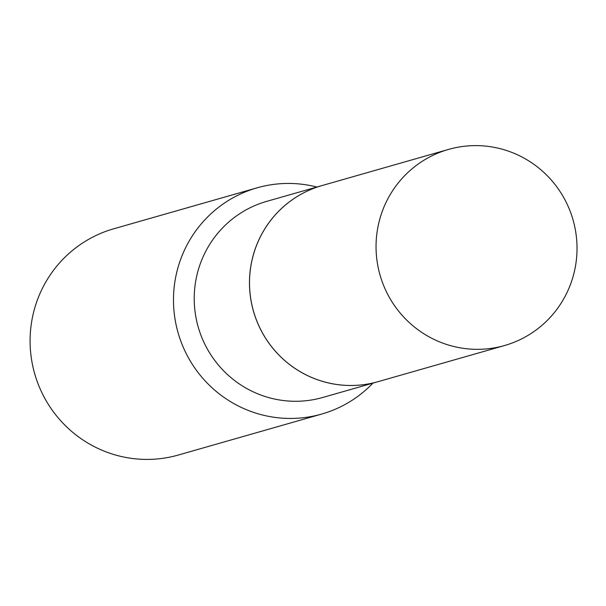 <?xml version="1.0" encoding="UTF-8"?>
<svg xmlns="http://www.w3.org/2000/svg" width="606" height="606" viewBox="0 0 606 606"><rect width="100%" height="100%" fill="white"/><g stroke="black" fill="none" stroke-linecap="round" stroke-linejoin="round"><path stroke-width="0.91" d="M575.7 264.792A101.975 100.361 -105.9 0 1 504.556 345.526A101.975 100.361 -105.9 0 1 377.371 230.151A101.975 100.361 -105.9 0 1 448.516 149.417A101.975 100.361 -105.9 0 1 575.7 264.792M504.556 345.526L378.023 381.682A101.975 100.361 -105.9 0 1 250.839 266.307A101.975 100.361 -105.9 0 1 321.983 185.58A101.975 100.361 -105.9 0 0 321.945 185.587L266.693 201.374A101.975 100.361 -105.9 0 0 194.405 304.682A101.975 100.361 -105.9 0 0 278.457 399.801A101.975 100.361 -105.9 0 0 322.733 397.475L377.977 381.689A101.975 100.361 -105.9 0 1 333.701 384.015A101.975 100.361 -105.9 0 1 249.657 288.895A101.975 100.361 -105.9 0 1 321.945 185.587M372.925 383.136A117.64 115.784 -105.9 0 1 321.725 414.057L178.338 455.03A117.64 115.784 -105.9 0 1 127.26 457.704A117.64 115.784 -105.9 0 1 30.3 347.98A117.64 115.784 -105.9 0 1 113.693 228.803L257.08 187.83A117.64 115.784 -105.9 0 1 308.159 185.156A117.64 115.784 -105.9 0 1 316.893 187.034M321.725 414.057A117.64 115.784 -105.9 0 1 270.655 416.731A117.64 115.784 -105.9 0 1 173.695 307.007A117.64 115.784 -105.9 0 1 257.08 187.83M448.516 149.417L321.983 185.58"/></g></svg>
